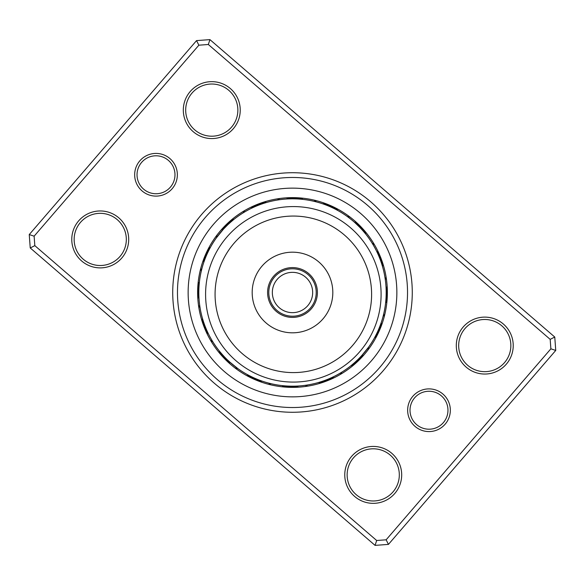 <?xml version="1.0" encoding="UTF-8"?>
<svg xmlns="http://www.w3.org/2000/svg" width="585" height="585" viewBox="0 0 585 585"><rect width="100%" height="100%" fill="white"/><g stroke="black" fill="none" stroke-linecap="round" stroke-linejoin="round"><path stroke-width="0.88" d="M268.786 292.5A23.714 23.714 0 0 0 292.5 316.214A23.714 23.714 0 0 0 316.214 292.5A23.714 23.714 0 0 0 292.5 268.786A23.714 23.714 0 0 0 268.786 292.5M272.339 292.5A20.161 20.161 0 0 0 292.5 312.661A20.161 20.161 0 0 0 312.661 292.5A20.161 20.161 0 0 0 292.5 272.339A20.161 20.161 0 0 0 272.339 292.5M412.827 396.294A21.345 21.345 0 0 1 442.933 394.071A21.345 21.345 0 0 1 445.156 424.176A21.345 21.345 0 0 1 415.05 426.399A21.345 21.345 0 0 1 412.827 396.294M443.364 422.626A18.976 18.976 0 0 0 441.39 395.862A18.976 18.976 0 0 0 414.626 397.837A18.976 18.976 0 0 0 416.6 424.6A18.976 18.976 0 0 0 443.364 422.626M139.844 160.824A21.345 21.345 0 0 1 169.95 158.601A21.345 21.345 0 0 1 172.173 188.706A21.345 21.345 0 0 1 142.067 190.929A21.345 21.345 0 0 1 139.844 160.824M170.374 187.163A18.976 18.976 0 0 0 168.4 160.4A18.976 18.976 0 0 0 141.636 162.374A18.976 18.976 0 0 0 143.61 189.138A18.976 18.976 0 0 0 170.374 187.163M201.803 214.271A119.771 119.771 0 0 1 370.729 201.803A119.771 119.771 0 0 1 383.197 370.729A119.771 119.771 0 0 1 214.271 383.197A119.771 119.771 0 0 1 201.803 214.271M379.606 367.629A115.033 115.033 0 0 0 367.629 205.393A115.033 115.033 0 0 0 205.393 217.371A115.033 115.033 0 0 0 217.371 379.606A115.033 115.033 0 0 0 379.606 367.629A115.033 115.033 0 0 1 217.371 379.606A115.033 115.033 0 0 1 205.393 217.371A115.033 115.033 0 0 1 367.629 205.393A115.033 115.033 0 0 1 379.606 367.629M351.673 456.3A28.46 28.46 0 0 1 391.818 453.338A28.46 28.46 0 0 1 394.78 493.477A28.46 28.46 0 0 1 354.634 496.438A28.46 28.46 0 0 1 351.673 456.3M392.981 491.926A26.091 26.091 0 0 0 390.268 455.13A26.091 26.091 0 0 0 353.472 457.85A26.091 26.091 0 0 0 356.185 494.647A26.091 26.091 0 0 0 392.981 491.926M78.682 220.83A28.46 28.46 0 0 1 118.828 217.869A28.46 28.46 0 0 1 121.79 258.014A28.46 28.46 0 0 1 81.651 260.976A28.46 28.46 0 0 1 78.682 220.83M119.991 256.464A26.091 26.091 0 0 0 117.278 219.667A26.091 26.091 0 0 0 80.481 222.38A26.091 26.091 0 0 0 83.194 259.177A26.091 26.091 0 0 0 119.991 256.464M190.22 91.523A28.46 28.46 0 0 1 230.366 88.562A28.46 28.46 0 0 1 233.327 128.7A28.46 28.46 0 0 1 193.182 131.662A28.46 28.46 0 0 1 190.22 91.523M231.528 127.15A26.091 26.091 0 0 0 228.815 90.353A26.091 26.091 0 0 0 192.019 93.073A26.091 26.091 0 0 0 194.732 129.87A26.091 26.091 0 0 0 231.528 127.15M463.21 326.986A28.46 28.46 0 0 1 503.349 324.024A28.46 28.46 0 0 1 506.317 364.17A28.46 28.46 0 0 1 466.172 367.131A28.46 28.46 0 0 1 463.21 326.986M504.519 362.62A26.091 26.091 0 0 0 501.806 325.823A26.091 26.091 0 0 0 465.009 328.536A26.091 26.091 0 0 0 467.722 365.332A26.091 26.091 0 0 0 504.519 362.62M375.065 545.381L30.237 247.952L29.25 234.57L196.553 40.606L209.935 39.619L554.763 337.048L555.75 350.43L388.447 544.394L375.065 545.381L376.674 540.503L386.137 539.809L550.873 348.821L550.178 339.358L208.326 44.497L198.863 45.191L34.127 236.179L34.822 245.642L376.674 540.503M198.863 45.191L196.553 40.606M209.935 39.619L208.326 44.497M554.763 337.048L550.178 339.358M34.127 236.179L29.25 234.57M555.75 350.43L550.873 348.821M34.822 245.642L30.237 247.952M388.447 544.394L386.137 539.809M220.662 230.534A94.872 94.872 0 0 0 230.534 364.338A94.872 94.872 0 0 0 364.338 354.466A94.872 94.872 0 0 0 354.466 220.662A94.872 94.872 0 0 0 220.662 230.534A94.872 94.872 0 0 1 354.466 220.662A94.872 94.872 0 0 1 364.338 354.466M202.622 318.935L202.995 320.163M202.49 318.496A9.96 9.96 -109.5 0 0 202.125 321.348M203.207 320.851L203.602 322.072M203.068 320.412A9.96 9.96 -110.7 0 0 202.761 323.278M203.836 322.752L204.26 323.966M203.69 322.32A9.96 9.96 68.1 0 0 203.441 325.187M204.501 324.638L204.947 325.845M204.348 324.207A9.96 9.96 -113.2 0 0 204.158 327.081M205.211 326.51L205.679 327.71M205.042 326.086A9.96 9.96 -114.4 0 0 204.918 328.96M205.957 328.368L206.454 329.552M210.315 337.472L209.971 336.836M205.781 327.951A9.96 9.96 64.4 0 0 205.715 330.825M206.739 330.211L207.265 331.388M211.295 339.22L210.936 338.591M206.556 329.794A9.96 9.96 63.2 0 0 206.556 332.675M207.565 332.039L208.114 333.201M212.311 340.945L212.823 341.786A9.96 9.96 0 0 1 210.461 340.141M207.375 331.622A9.96 9.96 0 0 0 207.434 334.503M199.346 282.526L199.222 283.805M199.397 282.072A9.96 9.96 -87 0 0 197.964 284.566M199.156 284.522L199.054 285.802M199.192 284.069A9.96 9.96 -88.2 0 0 197.81 286.591M199.01 286.518L198.937 287.798M199.039 286.065A9.96 9.96 90.6 0 0 197.708 288.617M198.9 288.515L198.856 289.802M198.922 288.061A9.96 9.96 -90.7 0 0 197.65 290.643M198.834 290.518L198.82 291.805M198.849 290.065A9.96 9.96 -91.9 0 0 197.628 292.668M198.812 292.522L198.827 293.809M199.361 302.599L199.288 301.882M198.82 292.061A9.96 9.96 86.9 0 0 197.657 294.701M198.834 294.526L198.871 295.805M199.595 304.588L199.507 303.871M198.827 294.065A9.96 9.96 85.7 0 0 197.723 296.727M198.9 296.522L198.966 297.809M199.88 306.569L200.033 307.542A9.96 9.96 0 0 1 198.476 305.121M198.885 296.068A9.96 9.96 0 0 0 197.832 298.752M210.256 247.638L209.649 248.771M210.476 247.236A9.96 9.96 -64.5 0 0 208.194 248.991M209.313 249.407L208.728 250.548M209.525 248.998A9.96 9.96 -65.7 0 0 207.28 250.804M208.414 251.192L207.85 252.354M208.618 250.782A9.96 9.96 113.1 0 0 206.41 252.64M207.551 252.998L207.017 254.168M207.741 252.588A9.96 9.96 -68.2 0 0 205.576 254.482M206.724 254.826L206.212 256.003M206.907 254.409A9.96 9.96 -69.4 0 0 204.787 256.354M202.585 266.19L202.79 265.495M206.117 256.245A9.96 9.96 109.4 0 0 204.033 258.234M205.189 258.526L204.735 259.725M202.044 268.12L202.234 267.418M205.357 258.102A9.96 9.96 108.2 0 0 203.324 260.135M204.487 260.398L204.055 261.612M201.54 270.058L201.313 271.009A9.96 9.96 0 0 1 200.801 268.179M204.64 259.974A9.96 9.96 0 0 0 202.651 262.051M234.037 219.295L233.678 219.58L234.037 219.295A9.96 9.96 -42 0 0 231.258 220.04M232.486 220.56A9.96 9.96 -43.2 0 0 229.722 221.371M228.216 222.724A9.96 9.96 135.6 0 1 230.965 221.861L229.803 222.885M226.739 224.113A9.96 9.96 -45.7 0 1 229.466 223.192L228.333 224.238M227.667 224.874L226.885 225.627M228.004 224.552A9.96 9.96 -46.9 0 0 225.298 225.539M223.88 226.987A9.96 9.96 131.9 0 1 226.563 225.949L225.474 227.046M222.497 228.472A9.96 9.96 130.7 0 1 225.159 227.375L224.092 228.494M223.47 229.166L222.739 229.971M223.199 229.459L216.479 237.751A9.96 9.96 0 0 1 217.086 234.936M223.777 228.823A9.96 9.96 0 0 0 221.145 229.978M263.652 202.125A9.96 9.96 -19.5 0 1 266.504 202.49L264.837 202.995M264.588 203.068A9.96 9.96 -20.7 0 0 261.722 202.761M262.248 203.836L261.034 204.26M262.68 203.69A9.96 9.96 158.1 0 0 259.813 203.441M260.362 204.501L259.155 204.947M260.793 204.348A9.96 9.96 -23.2 0 0 257.919 204.158M256.04 204.918A9.96 9.96 -24.4 0 1 258.914 205.042L257.29 205.679M247.528 210.315L248.164 209.971M257.049 205.781A9.96 9.96 154.4 0 0 254.175 205.715M245.78 211.295L246.409 210.936M255.206 206.556A9.96 9.96 153.2 0 0 252.325 206.556M252.961 207.565L251.799 208.114M244.055 212.311L243.214 212.823A9.96 9.96 0 0 1 244.859 210.461M253.378 207.375A9.96 9.96 0 0 0 250.497 207.434M302.928 199.397A9.96 9.96 3 0 0 300.434 197.964M298.408 197.81A9.96 9.96 1.8 0 1 300.931 199.192L299.198 199.054M298.935 199.039A9.96 9.96 -179.4 0 0 296.383 197.708M294.357 197.65A9.96 9.96 -0.7 0 1 296.939 198.922L295.198 198.856M292.332 197.628A9.96 9.96 -1.9 0 1 294.935 198.849L293.195 198.82M282.401 199.361L283.118 199.288M292.939 198.82A9.96 9.96 176.9 0 0 290.299 197.657M288.273 197.723A9.96 9.96 175.7 0 1 290.935 198.827L289.195 198.871M280.412 199.595L281.129 199.507M278.431 199.88L277.458 200.033A9.96 9.96 0 0 1 279.879 198.476M288.931 198.885A9.96 9.96 0 0 0 286.248 197.832M336.009 208.194A9.96 9.96 25.5 0 1 337.764 210.476L336.229 209.649M334.196 207.28A9.96 9.96 24.3 0 1 336.002 209.525L334.452 208.728M334.218 208.618A9.96 9.96 -156.9 0 0 332.36 206.41M330.518 205.576A9.96 9.96 21.8 0 1 332.412 207.741L330.832 207.017M330.591 206.907A9.96 9.96 20.6 0 0 328.646 204.787M318.81 202.585L319.505 202.79M328.755 206.117A9.96 9.96 -160.6 0 0 326.766 204.033M316.88 202.044L317.582 202.234M326.898 205.357A9.96 9.96 -161.8 0 0 324.865 203.324M314.942 201.54L313.991 201.313A9.96 9.96 0 0 1 316.821 200.801M325.026 204.64A9.96 9.96 0 0 0 322.949 202.651M365.354 233.605L365.705 234.037A9.96 9.96 48 0 0 364.96 231.258M364.082 232.062L364.44 232.486A9.96 9.96 46.8 0 0 363.629 229.722M362.276 228.216A9.96 9.96 -134.4 0 1 363.139 230.965L359.27 226.783M358.971 226.483L357.779 225.305M356.894 224.45L356.382 223.975M361.435 229.057L361.808 229.466A9.96 9.96 44.3 0 0 360.886 226.739M360.06 227.594L360.448 228.004A9.96 9.96 43.1 0 0 359.461 225.298M359.051 226.563A9.96 9.96 -138.1 0 0 358.013 223.88M354.13 221.942L357.625 225.159A9.96 9.96 -139.3 0 0 356.528 222.497M353.698 221.561L351.826 219.989A93.688 93.688 0 0 0 219.989 233.174A93.688 93.688 0 0 0 233.174 365.011A93.688 93.688 0 0 0 365.011 351.826A93.688 93.688 0 0 0 351.826 219.989L347.98 217.006M347.519 216.669L347.249 216.479A9.96 9.96 0 0 1 350.064 217.086M356.177 223.777A9.96 9.96 0 0 0 355.022 221.145M382.875 263.652A9.96 9.96 70.5 0 1 382.51 266.504L382.005 264.837M382.239 261.722A9.96 9.96 69.3 0 1 381.932 264.588L381.398 262.928M381.31 262.68A9.96 9.96 -111.9 0 0 381.559 259.813M380.652 260.793A9.96 9.96 66.8 0 0 380.842 257.919M379.957 258.914A9.96 9.96 65.6 0 0 380.082 256.04M374.685 247.528L375.029 248.164M379.219 257.049A9.96 9.96 -115.6 0 0 379.285 254.175M373.705 245.78L374.064 246.409M378.444 255.206A9.96 9.96 -116.8 0 0 378.444 252.325M372.689 244.055L372.177 243.214A9.96 9.96 0 0 1 374.539 244.859M377.625 253.378A9.96 9.96 0 0 0 377.566 250.497M387.036 300.434A9.96 9.96 93 0 1 385.603 302.928L385.778 301.195M385.808 300.931A9.96 9.96 91.8 0 0 387.19 298.408M385.961 298.935A9.96 9.96 -89.4 0 0 387.292 296.383M387.35 294.357A9.96 9.96 89.3 0 1 386.078 296.939L386.144 295.198M387.372 292.332A9.96 9.96 88.1 0 1 386.151 294.935L386.18 293.195M385.639 282.401L385.712 283.118M386.18 292.939A9.96 9.96 -93.1 0 0 387.343 290.299M385.405 280.412L385.493 281.129M386.173 290.935A9.96 9.96 -94.3 0 0 387.277 288.273M385.12 278.431L384.967 277.458A9.96 9.96 0 0 1 386.524 279.879M386.115 288.931A9.96 9.96 0 0 0 387.168 286.248M376.806 336.009A9.96 9.96 115.5 0 1 374.524 337.764L375.351 336.229M375.475 336.002A9.96 9.96 114.3 0 0 377.72 334.196M376.382 334.218A9.96 9.96 -66.9 0 0 378.59 332.36M379.424 330.518A9.96 9.96 111.8 0 1 377.259 332.412L377.983 330.832M380.213 328.646A9.96 9.96 110.6 0 1 378.093 330.591L378.787 328.997M382.414 318.81L382.21 319.505M378.883 328.755A9.96 9.96 -70.6 0 0 380.967 326.766M381.676 324.865A9.96 9.96 -71.8 0 1 379.643 326.898L380.265 325.275M382.956 316.88L382.766 317.582M383.46 314.942L383.687 313.991A9.96 9.96 0 0 1 384.199 316.821M380.36 325.026A9.96 9.96 0 0 0 382.349 322.949M351.395 365.354L350.963 365.705A9.96 9.96 138 0 0 353.742 364.96M352.938 364.082L352.514 364.44A9.96 9.96 136.8 0 0 355.278 363.629M356.784 362.276A9.96 9.96 -44.4 0 1 354.035 363.139L358.217 359.27M358.517 358.971L359.695 357.779M360.55 356.894L361.018 356.397M355.943 361.435L355.534 361.808A9.96 9.96 134.3 0 0 358.261 360.886M357.406 360.06L356.996 360.448A9.96 9.96 133.1 0 0 359.702 359.461M358.832 358.656L362.364 354.919M362.642 354.605L363.738 353.34M364.535 352.397L364.981 351.863M358.437 359.051A9.96 9.96 -48.1 0 0 361.12 358.013M362.503 356.528A9.96 9.96 -49.3 0 1 359.841 357.625L363.68 353.413M363.958 353.091L366.393 350.093M361.596 355.76L368.521 347.249A9.96 9.96 0 0 1 367.914 350.064M361.223 356.177A9.96 9.96 0 0 0 363.855 355.022M321.348 382.875A9.96 9.96 160.5 0 1 318.496 382.51L320.163 382.005M323.278 382.239A9.96 9.96 159.3 0 1 320.412 381.932L322.072 381.398M325.187 381.559A9.96 9.96 -21.9 0 1 322.32 381.31L323.966 380.74M324.207 380.652A9.96 9.96 156.8 0 0 327.081 380.842M326.086 379.957A9.96 9.96 155.6 0 0 328.96 380.082M337.472 374.685L336.836 375.029M327.951 379.219A9.96 9.96 -25.6 0 0 330.825 379.285M332.675 378.444A9.96 9.96 -26.8 0 1 329.794 378.444L331.388 377.734M340.945 372.689L341.786 372.177A9.96 9.96 0 0 1 340.141 374.539M331.622 377.625A9.96 9.96 0 0 0 334.503 377.566M282.072 385.603A9.96 9.96 -177 0 0 284.566 387.036M284.069 385.808A9.96 9.96 -178.2 0 0 286.591 387.19M288.617 387.292A9.96 9.96 0.6 0 1 286.065 385.961L287.798 386.063M290.643 387.35A9.96 9.96 179.3 0 1 288.061 386.078L289.802 386.144M290.065 386.151A9.96 9.96 178.1 0 0 292.668 387.372M302.599 385.639L301.882 385.712M292.061 386.18A9.96 9.96 -3.1 0 0 294.701 387.343M304.588 385.405L303.871 385.493M294.065 386.173A9.96 9.96 -4.3 0 0 296.727 387.277M306.569 385.12L307.542 384.967A9.96 9.96 0 0 1 305.121 386.524M296.068 386.115A9.96 9.96 0 0 0 298.752 387.168M247.638 374.744L248.771 375.351M247.236 374.524A9.96 9.96 -154.5 0 0 248.991 376.806M249.407 375.687L250.548 376.272M248.998 375.475A9.96 9.96 -155.7 0 0 250.804 377.72M250.782 376.382A9.96 9.96 23.1 0 0 252.64 378.59M252.588 377.259A9.96 9.96 -158.2 0 0 254.482 379.424M254.409 378.093A9.96 9.96 -159.4 0 0 256.354 380.213M266.19 382.414L265.495 382.21M256.245 378.883A9.96 9.96 19.4 0 0 258.234 380.967M268.12 382.956L267.418 382.766M258.102 379.643A9.96 9.96 18.2 0 0 260.135 381.676M270.058 383.46L271.009 383.687A9.96 9.96 0 0 1 268.179 384.199M259.974 380.36A9.96 9.96 0 0 0 262.051 382.349M219.58 351.322L220.267 352.163M219.295 350.963A9.96 9.96 -132 0 0 220.04 353.742M220.56 352.514L220.852 352.865L220.56 352.514A9.96 9.96 -133.2 0 0 221.371 355.278M222.724 356.784A9.96 9.96 45.6 0 1 221.861 354.035L222.885 355.197M224.113 358.261A9.96 9.96 -135.7 0 1 223.192 355.534L224.238 356.667M225.539 359.702A9.96 9.96 -136.9 0 1 224.552 356.996L225.627 358.115M226.658 359.146L225.949 358.437A9.96 9.96 41.9 0 0 226.987 361.12M231.843 363.899L227.375 359.841A9.96 9.96 40.7 0 0 228.472 362.503M229.437 361.779L237.751 368.521A9.96 9.96 0 0 1 234.936 367.914M229.166 361.53L228.823 361.223A9.96 9.96 0 0 0 229.978 363.855M228.823 361.223L229.971 362.261M212.823 341.786L211.938 340.324M200.033 307.542L199.77 305.853M201.313 271.009L201.723 269.349M228.179 224.384L228.859 223.748M229.722 222.958L233.371 219.836M226.739 225.773L227.404 225.123M228.252 224.318L231.828 221.115M222.6 230.124L223.221 229.43M224.011 228.574L227.382 225.152M217.664 236.135L218.607 234.907M243.214 212.823L244.676 211.938M277.458 200.033L279.147 199.77M313.991 201.313L315.651 201.723M224.384 356.821L223.748 356.141M222.958 355.278L219.836 351.629M225.773 358.261L225.123 357.596M224.318 356.748L221.115 353.172M231.455 363.57L230.293 362.546M347.249 216.479L348.499 217.393M350.452 218.885L350.956 219.287M351.285 219.55L351.651 219.85M237.751 368.521L236.501 367.607M271.009 383.687L269.349 383.277M307.542 384.967L305.853 385.23M341.786 372.177L340.324 373.062M340.068 373.208L338.591 374.064M368.521 347.249L361.801 355.541M363.716 353.362L363.109 354.071M362.334 354.949L359.044 358.444M362.4 354.876L361.779 355.57M360.989 356.426L357.618 359.848M361.055 356.353L360.411 357.033M359.607 357.874L356.821 360.616M358.261 359.227L357.596 359.877M356.748 360.682L353.172 363.885M355.278 362.042L351.629 365.164M383.687 313.991L383.277 315.651M384.967 277.458L385.23 279.147M372.177 243.214L373.062 244.676M353.596 221.481L354.174 221.978M354.824 222.549L359.848 227.382M356.287 223.887L357.033 224.589M357.874 225.393L360.616 228.179M359.227 226.739L359.877 227.404M360.682 228.252L363.885 231.828M362.042 229.722L365.164 233.371M326.108 365.406A78.266 78.266 0 0 0 364.418 261.561A78.266 78.266 0 0 0 260.574 223.251A78.266 78.266 0 0 0 222.263 327.095A78.266 78.266 0 0 0 326.108 365.406M256.603 214.636A87.757 87.757 0 0 1 373.04 257.59A87.757 87.757 0 0 1 330.086 374.02A87.757 87.757 0 0 1 213.649 331.066A87.757 87.757 0 0 1 256.603 214.636M282.072 269.882A24.906 24.906 0 0 0 269.882 302.928A24.906 24.906 0 0 0 302.928 315.118A24.906 24.906 0 0 0 315.118 282.072A24.906 24.906 0 0 0 282.072 269.882M275.615 255.886A40.321 40.321 0 0 0 255.886 309.385A40.321 40.321 0 0 0 309.385 329.114A40.321 40.321 0 0 0 329.114 275.615A40.321 40.321 0 0 0 275.615 255.886M371.526 360.66A104.357 104.357 0 0 1 224.34 371.526A104.357 104.357 0 0 1 213.474 224.34A104.357 104.357 0 0 1 360.66 213.474A104.357 104.357 0 0 1 371.526 360.66"/></g></svg>
